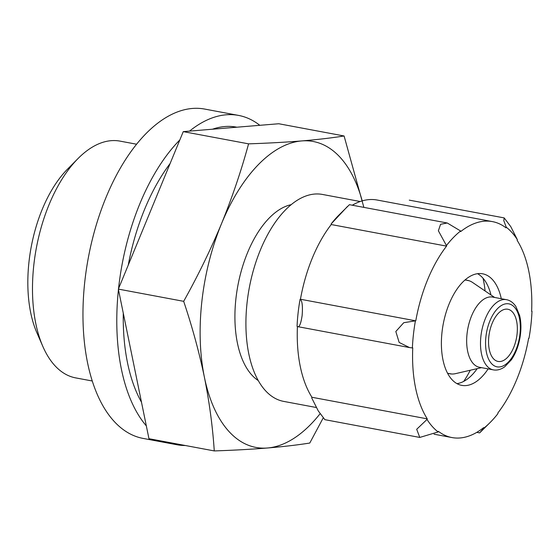 <?xml version="1.0" encoding="UTF-8"?>
<svg xmlns="http://www.w3.org/2000/svg" width="560" height="560" viewBox="0 0 560 560"><rect width="100%" height="100%" fill="white"/><g stroke="black" fill="none" stroke-linecap="round" stroke-linejoin="round"><path stroke-width="0.84" d="M362.208 200.879A155.624 80.85 100.6 0 0 301.749 140.924A155.624 80.85 100.6 0 0 221.543 223.608C210.588 249.83 197.967 275.744 183.673 301.329C192.262 326.914 199.164 352.184 204.386 377.139A155.624 80.85 100.6 0 0 267.442 448A155.624 80.85 100.6 0 0 319.991 413.847M363.881 207.389L344.085 135.975C331.66 137.942 317.548 139.594 301.749 140.924C285.712 142.219 267.988 143.192 248.577 143.85C241.325 170.527 232.316 197.113 221.543 223.608A155.624 80.85 100.6 0 0 204.386 377.139C209.363 402.052 212.66 426.65 214.27 450.926C233.681 450.268 251.405 449.295 267.442 448C283.234 446.663 297.346 445.011 309.778 443.044L323.057 418.201M463.708 381.388A81.627 42.406 100.6 0 0 470.26 370.244M485.1 290.983A81.627 42.406 100.6 0 0 483.021 278.222M501.291 298.711A56.756 29.484 100.6 0 0 482.636 273.798A56.756 29.484 100.6 0 0 449.197 303.744A56.756 29.484 100.6 0 0 461.748 385.371A56.756 29.484 100.6 0 0 488.152 368.893M528.976 338.324A13.734 7.133 -79.4 0 1 528.612 338.324A109.851 57.071 -79.4 0 1 497.812 413.042A13.734 7.133 -79.4 0 1 497.945 413.602A110.537 57.428 -79.4 0 1 490.364 422.268A110.537 57.428 -79.4 0 1 483.791 428.19A13.734 7.133 -79.4 0 1 483.686 427.602A109.851 57.071 -79.4 0 1 451.976 437.563A109.851 57.071 -79.4 0 1 438.375 431.34A13.734 7.133 -79.4 0 1 438.137 431.956A110.537 57.428 -79.4 0 1 427.014 419.454A13.734 7.133 -79.4 0 1 427.273 418.859A109.851 57.071 -79.4 0 1 412.755 347.886A13.734 7.133 -79.4 0 1 412.384 347.942A110.537 57.428 -79.4 0 1 415.408 320.845A13.734 7.133 -79.4 0 1 415.772 320.845A109.851 57.071 -79.4 0 1 446.572 246.127A13.734 7.133 -79.4 0 1 446.439 245.567A110.537 57.428 -79.4 0 1 460.593 230.979A13.734 7.133 -79.4 0 1 460.698 231.567A109.851 57.071 -79.4 0 1 492.408 221.606A109.851 57.071 -79.4 0 1 506.009 227.829A13.734 7.133 -79.4 0 1 506.247 227.213A110.537 57.428 -79.4 0 1 517.37 239.715A13.734 7.133 -79.4 0 1 517.111 240.31A109.851 57.071 -79.4 0 1 531.629 311.283A13.734 7.133 -79.4 0 1 532 311.227A110.537 57.428 -79.4 0 1 528.976 338.324M324.87 419.664L318.234 410.872L311.682 397.859A13.734 7.133 -79.4 0 1 311.941 397.271A109.851 57.071 -79.4 0 1 297.416 326.55M297.696 326.641L297.059 326.347A110.537 57.428 -79.4 0 1 300.083 299.257A13.734 7.133 -79.4 0 1 300.447 299.25A109.851 57.071 -79.4 0 1 331.24 224.539A13.734 7.133 -79.4 0 1 331.114 223.979A110.537 57.428 -79.4 0 1 338.695 215.306L349.44 204.68L447.265 222.999L440.566 224.301L438.375 230.776L446.439 245.567M352.282 205.219A109.851 57.071 -79.4 0 1 377.083 200.018L492.408 221.606M360.213 201.516L322.42 194.439A105.273 54.691 100.6 0 0 260.393 249.984A105.273 54.691 100.6 0 0 283.675 401.394L316.414 407.526M456.967 383.635A56.756 29.484 100.6 0 0 471.66 375.326A56.756 29.484 100.6 0 0 477.204 368.641M490.994 294.987A56.756 29.484 100.6 0 0 488.243 286.748A56.756 29.484 100.6 0 0 477.554 273.686M297.059 326.347C299.096 328.062 300.79 324.443 302.134 315.497C302.876 305.865 302.19 300.454 300.083 299.257M415.408 320.845L403.753 322.707L395.822 331.492L399.154 342.433L409.542 347.578L412.384 347.942M415.772 320.845L300.447 299.25M446.572 246.127L331.24 224.539M331.114 223.979L347.459 206.465M460.593 230.979L447.265 222.999M517.37 239.715L510.832 226.73L504.189 217.917L503.79 220.654L506.247 227.213M483.791 428.19L479.626 432.894L490.364 422.268M427.014 419.454L416.696 429.282L419.776 437.43L438.137 431.956M427.273 418.859L311.941 397.271M492.191 323.253A26.551 13.79 100.6 0 0 498.064 361.438A26.551 13.79 100.6 0 0 516.502 337.883A26.551 13.79 100.6 0 0 507.829 309.246A26.551 13.79 100.6 0 0 492.191 323.253M506.443 299.677L492.604 297.08A35.7 18.55 100.6 0 0 471.569 315.917A35.7 18.55 100.6 0 0 479.465 367.269L493.304 369.859C496.986 370.566 500.773 369.565 504.658 366.856L511.343 359.856C515.557 353.71 518.441 346.283 519.995 337.575C521.339 329.539 521.22 322.182 519.631 315.504L515.872 306.474C513.24 302.603 510.097 300.342 506.443 299.677A35.7 18.55 100.6 0 0 485.408 318.507A35.7 18.55 100.6 0 0 493.304 369.859M447.475 373.086A47.558 24.71 100.6 0 0 451.829 374.01A47.558 24.71 100.6 0 0 455.511 373.646L481.502 367.647M494.641 297.465L472.584 282.471A47.558 24.71 100.6 0 0 469.28 280.798A47.558 24.71 100.6 0 0 464.884 280.084M291.186 204.666A91.546 47.558 100.6 0 0 247.506 252.784A91.546 47.558 100.6 0 0 258.258 380.569M214.27 450.926L148.953 438.697L133.651 363.902L118.356 289.1L183.673 301.329M118.356 289.1L183.26 131.628L278.768 123.746L344.085 135.975M183.26 131.628L248.577 143.85M136.584 144.221L120.022 141.12A120.442 62.573 100.6 0 0 78.057 158.515L67.473 169.19A104.769 54.432 100.6 0 0 42.245 209.335A104.769 54.432 100.6 0 0 36.862 332.71L42.868 346.493A120.442 62.573 100.6 0 0 75.691 377.895L92.26 380.996M78.057 158.515A120.442 62.573 100.6 0 0 49.056 204.666A120.442 62.573 100.6 0 0 42.868 346.493M259.812 125.307A167.524 87.031 100.6 0 0 238.539 115.409L204.708 109.074A167.524 87.031 100.6 0 0 106.008 197.463A167.524 87.031 100.6 0 0 143.052 438.403L176.883 444.738A167.524 87.031 100.6 0 0 185.346 445.515M179.83 139.944A167.524 87.031 100.6 0 0 139.832 203.791A167.524 87.031 100.6 0 0 118.538 288.659M118.447 289.541A167.524 87.031 100.6 0 0 146.335 425.887M168.714 442.4A167.524 87.031 100.6 0 0 176.883 444.738M238.539 115.409A167.524 87.031 100.6 0 0 189.539 131.11M141.498 402.234A155.624 80.85 -79.4 0 1 123.284 313.187M128.268 265.048A155.624 80.85 -79.4 0 1 170.1 163.555M212.492 129.213A155.624 80.85 -79.4 0 1 236.348 127.106L236.873 127.204M489.965 320.754A32.039 16.646 100.6 0 0 499.415 366.954A32.039 16.646 100.6 0 0 519.456 318.318A32.039 16.646 100.6 0 0 489.965 320.754M409.003 347.473L297.836 326.662M504.189 217.91L409.283 200.144M479.626 432.894L476.777 432.362M451.976 437.563L434.042 434.203M419.776 437.437L324.87 419.671M465.08 279.916L469.28 280.798M451.829 374.01L447.594 373.31"/></g></svg>
